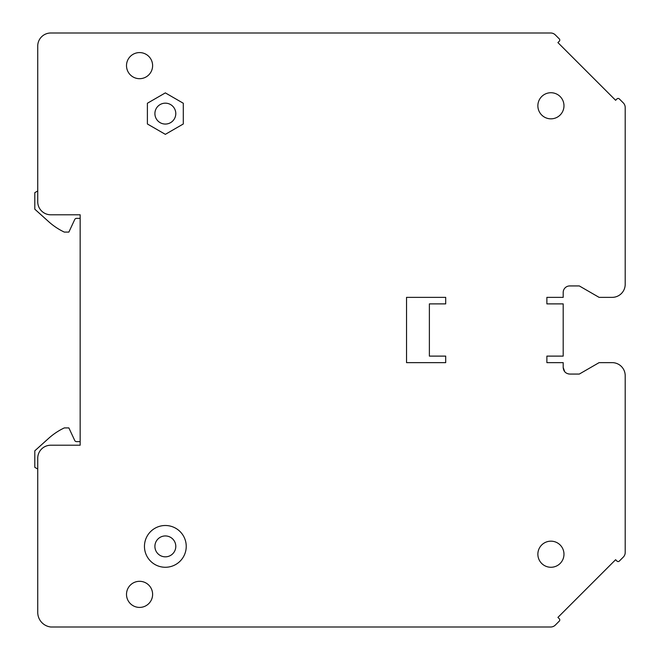 <?xml version="1.0" encoding="UTF-8"?>
<svg xmlns="http://www.w3.org/2000/svg" width="660" height="660" viewBox="0 0 660 660"><rect width="100%" height="100%" fill="white"/><g stroke="black" fill="none" stroke-linecap="round" stroke-linejoin="round"><path stroke-width="0.99" d="M80.157 441.622L76.51 441.622A1.955 1.955 0 0 1 74.737 440.492L68.871 427.911L64.3 427.911A65.274 65.274 0 0 0 48.634 438.364L34.798 450.821L34.798 467.338L37.736 469.037M37.736 190.963L34.798 192.662L34.798 209.179L48.634 221.636A65.274 65.274 0 0 0 64.3 232.089L68.871 232.089L74.737 219.508A1.955 1.955 0 0 1 76.51 218.377L80.157 218.377M139.557 52.585A13.051 13.051 0 0 0 126.505 65.637A13.051 13.051 0 0 0 139.557 78.688A13.051 13.051 0 0 0 152.617 65.637A13.051 13.051 0 0 0 139.557 52.585M546.876 362.637L563.194 362.637L563.194 367.529C563.582 371.498 565.76 373.675 569.72 374.063L579.307 374.063L599.098 362.637L612.15 362.637A13.051 13.051 0 0 1 625.202 375.688L625.202 552.494A6.526 6.526 0 0 1 623.296 557.106L619.303 561.099A1.633 1.633 0 0 1 617.001 561.099L615.615 559.713L612.134 563.186L557.914 617.405L559.301 618.791A1.633 1.633 0 0 1 559.301 621.101L555.316 625.086A6.526 6.526 0 0 1 550.696 627L50.787 627A14.734 14.734 0 0 1 37.736 612.364L37.736 458.263A13.051 13.051 0 0 1 50.787 445.211L80.157 445.211L80.157 214.789L50.787 214.789A13.051 13.051 0 0 1 37.736 201.737L37.736 46.051A13.051 13.051 0 0 1 50.787 33L550.696 33A6.526 6.526 0 0 1 555.316 34.914L559.301 38.899A1.633 1.633 0 0 1 559.301 41.209L557.914 42.595L598.001 82.681L615.615 100.287L617.001 98.901A1.633 1.633 0 0 1 619.303 98.901L623.296 102.894A6.526 6.526 0 0 1 625.202 107.506L625.202 284.311A13.051 13.051 0 0 1 612.15 297.363L599.098 297.363L579.307 285.937L569.72 285.937A6.526 6.526 0 0 0 563.194 292.471L563.194 297.363L546.876 297.363L546.876 303.889L563.194 303.889L563.194 356.111L546.876 356.111L546.876 362.637L546.876 356.111M445.698 297.363L445.698 303.889L445.698 297.363L406.535 297.363L406.535 362.637L445.698 362.637L445.698 356.111L429.38 356.111L429.38 303.889L445.698 303.889M550.918 92.73A13.051 13.051 0 0 0 537.867 105.781A13.051 13.051 0 0 0 550.918 118.833A13.051 13.051 0 0 0 563.978 105.781A13.051 13.051 0 0 0 550.918 92.73M139.557 581.312A13.051 13.051 0 0 0 126.505 594.363A13.051 13.051 0 0 0 139.557 607.414A13.051 13.051 0 0 0 152.617 594.363A13.051 13.051 0 0 0 139.557 581.312M445.698 362.637L445.698 356.111M546.876 297.363L546.876 303.889M569.72 374.063L568.235 373.89M564.737 371.745L563.194 367.529M550.918 567.27A13.051 13.051 0 0 0 563.978 554.218A13.051 13.051 0 0 0 550.918 541.167A13.051 13.051 0 0 0 537.867 554.218A13.051 13.051 0 0 0 550.918 567.27M165.346 567.27A20.889 20.889 0 0 0 186.236 546.389A20.889 20.889 0 0 0 165.346 525.5A20.889 20.889 0 0 0 144.457 546.389A20.889 20.889 0 0 0 165.346 567.27M165.346 556.834A10.444 10.444 0 0 0 175.791 546.389A10.444 10.444 0 0 0 165.346 535.945A10.444 10.444 0 0 0 154.902 546.389A10.444 10.444 0 0 0 165.346 556.834M165.346 124.055A10.444 10.444 0 0 0 175.791 113.611A10.444 10.444 0 0 0 165.346 103.166A10.444 10.444 0 0 0 154.902 113.611A10.444 10.444 0 0 0 165.346 124.055M165.346 134.343L183.298 123.981L183.298 103.249L165.346 92.887L147.394 103.249L147.394 123.981L165.346 134.343"/></g></svg>
